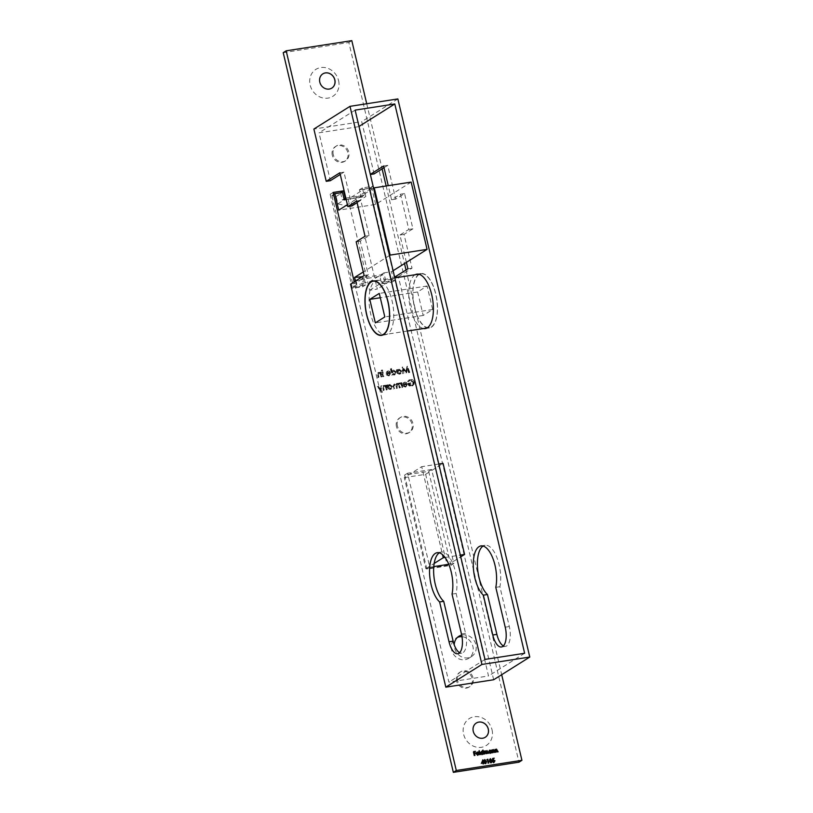 <?xml version="1.0" encoding="UTF-8"?>
<svg xmlns="http://www.w3.org/2000/svg" width="813" height="813" viewBox="0 0 813 813"><rect width="100%" height="100%" fill="white"/><g stroke="black" fill="none" stroke-linecap="round" stroke-linejoin="round"><path stroke-width="0.61" stroke-dasharray="4.07 3.05" d="M411.165 182.102L375.636 204.429L338.726 210.15M375.636 204.429L371.754 187.986L364.092 189.165L365.83 196.512L346.186 199.551M355.484 281.044L356.358 284.763L364.021 283.574L362.395 276.694M333.604 194.48L331.877 195.567L336.125 196.522L337.862 203.86L349.844 206.563L365.83 196.512M348.106 199.215L355.769 198.026L377.293 289.093L369.63 290.282L348.106 199.215L364.092 189.165M355.769 198.026L371.754 187.986M393.106 270.719L391.541 271.705L393.279 279.042L377.293 289.093M369.63 290.282L385.616 280.231L393.279 279.042M362.283 276.237L355.911 280.241L367.903 282.934L383.888 272.883L385.616 280.231M383.888 272.883L391.541 271.705M389.508 255.495L363.309 271.959M355.911 280.241L357.649 287.578L364.021 283.574M356.358 284.763L353.401 286.623L331.877 195.567M357.649 287.578L353.401 286.623M336.125 196.522L342.497 192.518M337.862 203.86L344.224 199.856M373.604 188.23L347.405 204.693M418.98 274.591A27.236 11.616 -98.8 0 0 414.102 304.956A27.236 11.616 -98.8 0 0 429.325 327.649A27.236 11.616 -98.8 0 0 431.337 326.877A27.236 11.616 -98.8 0 0 436.215 296.511A27.236 11.616 -98.8 0 0 420.982 273.829A27.236 11.616 -98.8 0 0 418.98 274.591M417.638 291.958L423.197 315.464L432.668 309.509L427.11 286.003L417.638 291.958L380.281 297.751M423.197 315.464L375.342 322.873M427.11 286.003L379.264 293.422M432.668 309.509L384.813 316.918M404.315 477.617L425.646 474.314L447.17 565.37L425.839 568.673L404.315 477.617L421.723 466.672L442.516 554.639M438.807 464.03L421.723 466.672M425.646 474.314L443.055 463.369M447.17 565.37L460.737 556.844M445.067 557.454L460.331 555.086M425.839 568.673L434.162 563.45M338.584 80.639A15.914 14.146 -122.2 0 1 327.974 98.119A15.914 14.146 -122.2 0 1 310.139 85.05A15.914 14.146 -122.2 0 1 320.749 67.57A15.914 14.146 -122.2 0 1 338.584 80.639M331.775 88.129A8.415 7.48 -122.2 0 1 331.745 88.139A8.415 7.48 -122.2 0 1 319.743 82.184A8.415 7.48 -122.2 0 1 322.791 73.892A8.415 7.48 -122.2 0 1 322.812 73.881L322.842 73.861M492.038 729.81A15.914 14.146 -122.2 0 1 481.428 747.289A15.914 14.146 -122.2 0 1 463.603 734.22A15.914 14.146 -122.2 0 1 474.213 716.741A15.914 14.146 -122.2 0 1 492.038 729.81M485.229 737.3A8.415 7.48 -122.2 0 1 485.198 737.32A8.415 7.48 -122.2 0 1 473.207 731.354A8.415 7.48 -122.2 0 1 476.245 723.072A8.415 7.48 -122.2 0 1 476.276 723.052L476.306 723.031M375.149 281.074A27.54 11.748 81.2 0 1 377.191 280.302A27.54 11.748 81.2 0 1 392.588 303.249A27.54 11.748 81.2 0 1 387.649 333.95A27.54 11.748 81.2 0 1 385.616 334.722A27.54 11.748 81.2 0 1 370.22 311.775A27.54 11.748 81.2 0 1 375.149 281.074M415.158 274.723A27.54 11.748 -98.8 0 0 414.803 274.936A27.54 11.748 -98.8 0 0 409.508 303.615A27.54 11.748 -98.8 0 0 423.492 328.543M431.408 327.172A27.54 11.748 -98.8 0 0 436.337 296.471A27.54 11.748 -98.8 0 0 420.941 273.524A27.54 11.748 -98.8 0 0 418.908 274.296A27.54 11.748 -98.8 0 0 413.969 304.997A27.54 11.748 -98.8 0 0 429.366 327.944A27.54 11.748 -98.8 0 0 431.408 327.172M439.325 552.83A26.006 11.097 81.2 0 1 439.386 552.789A26.006 11.097 81.2 0 1 441.307 552.057A26.006 11.097 81.2 0 1 453.644 565.635A26.006 11.097 81.2 0 1 456.144 593.49L465.564 633.337A16.067 6.86 81.2 0 1 461.804 653.113A16.067 6.86 81.2 0 1 459.64 652.687M503.389 645.908A16.067 6.86 -98.8 0 0 505.554 646.335A16.067 6.86 -98.8 0 0 509.314 626.559L499.893 586.712A26.006 11.097 -98.8 0 0 497.393 558.856A26.006 11.097 -98.8 0 0 485.056 545.279A26.006 11.097 -98.8 0 0 483.135 546.011A26.006 11.097 -98.8 0 0 483.074 546.051M332.283 155.141A8.719 7.754 -122.2 0 1 335.444 146.553A8.719 7.754 -122.2 0 1 347.873 152.732A8.719 7.754 -122.2 0 1 344.722 161.32A8.719 7.754 -122.2 0 1 332.283 155.141M333.239 154.551A8.719 7.754 -122.2 0 1 336.389 145.964A8.719 7.754 -122.2 0 1 348.818 152.133A8.719 7.754 -122.2 0 1 345.667 160.72A8.719 7.754 -122.2 0 1 333.239 154.551M396.449 426.561A8.719 7.754 -122.2 0 1 399.6 417.973A8.719 7.754 -122.2 0 1 412.039 424.152A8.719 7.754 -122.2 0 1 408.878 432.74A8.719 7.754 -122.2 0 1 396.449 426.561M397.394 425.971A8.719 7.754 -122.2 0 1 400.545 417.374A8.719 7.754 -122.2 0 1 412.984 423.553A8.719 7.754 -122.2 0 1 409.833 432.14A8.719 7.754 -122.2 0 1 397.394 425.971M456.581 680.948A8.719 7.754 -122.2 0 1 459.731 672.351A8.719 7.754 -122.2 0 1 472.17 678.53A8.719 7.754 -122.2 0 1 469.02 687.117A8.719 7.754 -122.2 0 1 456.581 680.948M457.526 680.349A8.719 7.754 -122.2 0 1 460.686 671.762A8.719 7.754 -122.2 0 1 473.115 677.94A8.719 7.754 -122.2 0 1 469.965 686.528A8.719 7.754 -122.2 0 1 457.526 680.349M461.713 635.095A11.931 10.61 -122.2 0 1 475.9 644.739A11.931 10.61 -122.2 0 1 471.581 656.498A11.931 10.61 -122.2 0 1 454.569 648.042A11.931 10.61 -122.2 0 1 454.233 644.861M461.997 636.711A11.931 10.61 -122.2 0 1 472.932 646.599A11.931 10.61 -122.2 0 1 468.623 658.357A11.931 10.61 -122.2 0 1 451.611 649.902A11.931 10.61 -122.2 0 1 455.92 638.154A11.931 10.61 -122.2 0 1 457.485 637.362M386.805 389.935L385.728 385.392L385.403 386.297L383.025 385.84L384.173 385.271L382.547 388.187L383.096 390.514L383.614 390.433L382.923 387.252L383.807 386.185L385.525 387.171L386.287 390.016L387.395 389.559L386.317 385.016L385.728 385.392M386.317 385.016L385.992 385.921L384.173 385.271L383.136 387.821L384.203 390.057L383.512 386.876L382.923 387.252L384.397 385.819L386.114 386.795L385.525 387.171M399.793 387.923L398.716 383.38L398.38 384.254L396.226 383.787L396.815 383.421L395.626 384.915L393.329 384.234L394.417 383.685L392.903 386.439L393.482 388.899L394.041 384.6L395.961 386.683L396.378 388.451L396.937 384.153L398.817 386.094L399.274 388.004L400.382 387.557L399.305 383.004L398.716 383.38M399.305 383.004L398.97 383.878L397.313 383.238L396.226 384.539L394.417 383.685L393.492 386.063L394.59 388.451L394.01 385.982L394.63 384.224L393.665 384.732L394.63 384.224L396.551 386.317L396.968 388.086L396.378 388.451M396.968 388.086L397.537 383.777L396.571 384.285L397.537 383.777L399.407 385.718L399.864 387.628L399.274 388.004M405.331 386.571L403.146 386.185L405.402 387.14L406.785 386.49L405.402 387.14L406.967 384.468L406.124 383.025L403.502 382.71L404.864 382.069L402.781 383.594L402.689 385.24L406.48 384.661L405.331 386.571L406.47 386.002L405.331 386.571M381.582 376.958L380.504 372.415L380.179 373.309L377.801 372.862L378.949 372.293L377.323 375.21L377.872 377.537L378.391 377.456L377.699 374.275L378.584 373.208L380.301 374.193L381.063 377.039L382.171 376.582L381.104 372.039L380.504 372.415M381.104 372.039L380.769 372.943L378.949 372.293L377.913 374.844L378.98 377.08L378.299 373.899L377.699 374.275L379.173 372.832L380.901 373.817L380.301 374.193M382.171 370.667L381.206 370.819L382.171 370.667M381.582 370.261L381.206 370.819L382.76 370.301L381.582 370.261M390.911 368.899L390.392 368.98L391.896 375.362L392.232 374.498L394.163 375.088L395.525 374.437L394.163 375.088L395.809 372.384L393.035 370.393L392.313 370.657L393.624 370.017L391.551 371.612L390.911 368.899L391.5 368.533L390.392 368.98M408.665 372.761L409.183 372.679L406.947 366.582L405.697 372.069L402.029 367.344L402.73 373.685L403.248 373.604L402.75 369.041L406.012 373.177L407.049 368.36L408.665 372.761L409.782 372.313L409.183 372.679M428.675 471.367L450.9 565.36L426.835 569.09L404.61 475.097L428.675 471.367L431.642 469.508L453.857 563.5L448.786 564.293M283.219 52.682L348.848 42.51L518.968 762.188M346.165 199.439L361.155 197.122L359.417 189.775L369.813 188.159L392.029 282.162L381.643 283.767L379.905 276.43L361.033 279.347L362.771 286.694L352.385 288.3L330.159 194.307L333.442 193.799M340.576 192.813L342.283 200.039L344.204 199.744M396.835 369.885L396.317 369.966L397.384 374.508L397.72 373.645L399.65 374.244L401.012 373.594L399.65 374.244L401.297 371.531L398.522 369.539L397.75 369.824L399.112 369.173L397.029 370.728L397.425 369.509L396.317 369.966M388.685 375.362L386.5 374.976L388.746 375.931L390.128 375.281L388.746 375.931L390.321 373.258L389.478 371.815L386.856 371.511L388.218 370.86L386.134 372.384L386.043 374.031L389.834 373.452L388.685 375.362L389.823 374.793L388.685 375.362M383.36 376.683L382.293 372.141L381.764 372.222L382.842 376.765L383.36 376.683L383.949 376.307L382.882 371.765L382.293 372.141M409.864 379.752L407.547 381.378L408.106 381.764L410.026 380.393L413.217 382.588L412.14 385.301L411.104 385.677L408.35 384.122L410.28 383.817L410.128 383.187L407.679 383.563C408.228 385.535 409.437 386.449 411.307 386.307L413.532 384.742L413.746 382.537C413.085 380.535 411.795 379.61 409.864 379.752L407.547 381.378M408.136 381.002L408.695 381.388L410.626 380.017L409.091 380.748L410.626 380.017L413.817 382.222L413.217 382.588M402.313 387.537L401.236 382.994L400.88 383.736L399.254 383.38L400.972 384.539L402.313 387.537L402.902 387.161L401.825 382.618L401.236 382.994M401.825 382.618L401.47 383.37L400.26 382.781L399.254 383.38L400.494 383.319L401.561 384.173L400.972 384.539M387.435 385.128L386.917 385.21L387.994 389.752L388.319 388.888L390.26 389.488L391.612 388.838L390.26 389.488L391.907 386.775L389.132 384.783L388.35 385.067L389.722 384.407L387.638 385.972L388.025 384.752L386.917 385.21M380.545 390.504L381.277 386.084L380.718 386.165L380.108 389.874L377.273 386.703L381.897 392.435L380.545 390.504L381.145 390.128L381.866 385.708L381.277 386.084M374.092 173.921L361.734 121.635L313.879 129.043M370.362 174.5L358.675 126.676L319.021 132.814L330.342 180.699M366.724 103.749L382.12 168.88M386.155 185.984L404.498 263.554M406.022 269.997L501.692 674.699M493.664 679.749L398.4 276.725L394.63 277.152M357.12 202.661L360.83 200.333L369.163 235.587L360.281 241.166L368.269 274.946L354.651 283.503L350.545 284.144M354.651 283.503L354.244 281.816M345.84 198.087L364.112 195.252L362.385 187.915L372.771 186.299L394.295 277.365M384.6 281.908L382.862 274.57L364 277.487L365.728 284.835L355.342 286.44L448.878 682.117L488.522 675.969L394.996 280.302L384.6 281.908L381.643 283.767M433.776 566.61L429.792 567.23L407.577 473.237L431.642 469.508M348.848 42.51L351.805 40.65M450.9 565.36L453.857 563.5M426.835 569.09L429.792 567.23M404.61 475.097L407.577 473.237M340.261 174.46L343.96 172.132L351.948 205.913M355.139 110.111L319.021 132.814M484.985 659.414L448.878 682.117M352.385 288.3L355.342 286.44M330.159 194.307L333.117 192.447M342.283 200.039L344.011 198.951M361.155 197.122L364.112 195.252M359.417 189.775L362.385 187.915M369.813 188.159L372.771 186.299M392.029 282.162L394.996 280.302M524.639 653.276L488.522 675.969M406.388 262.365L399.925 235.028L408.807 229.439L400.474 194.195L391.592 199.774L388.258 185.659M379.905 276.43L382.862 274.57M361.033 279.347L364 277.487M362.771 286.694L365.728 284.835M409.782 372.313L407.547 366.206L406.947 366.582M407.547 366.206L406.876 366.592M407.465 366.226L405.697 372.069M406.287 371.693L402.699 366.958L402.1 367.334M402.699 366.958L402.029 367.344M402.618 366.968L403.319 373.309L402.73 373.685M403.848 373.228L403.339 368.665L402.75 369.041M403.339 368.665L406.49 372.821L405.89 373.187M406.602 372.801L407.638 367.994L407.049 368.36M407.638 367.994L409.254 372.395M396.907 369.59L397.984 374.132L397.384 374.508M398.502 374.061L398.309 373.269L397.72 373.645M398.309 373.269L400.24 373.868L401.297 371.531M401.896 371.165L399.112 369.173L397.029 370.728M397.628 370.352L397.425 369.509M400.098 373.309L397.964 371.795L399.244 369.732L401.378 371.246L400.098 373.309L399.498 373.685L397.374 372.171L398.655 370.098L400.779 371.622L400.098 373.309M398.634 369.945L398.035 370.322L398.634 369.945M397.964 371.795L397.374 372.171M401.378 371.246L400.779 371.622M390.982 368.614L392.486 374.986L391.896 375.362M393.004 374.905L392.821 374.122L392.232 374.498M392.821 374.122L394.752 374.722L395.809 372.384M396.398 372.019L393.624 370.017L391.551 371.612M392.14 371.246L391.5 368.533M394.6 374.163L392.476 372.649L393.746 370.576L395.88 372.1L394.6 374.163L394.01 374.539L391.876 373.015L393.157 370.952L395.291 372.476L394.6 374.163M393.136 370.799L392.547 371.165L393.136 370.799M392.476 372.649L391.876 373.015M395.88 372.1L395.291 372.476M387.486 374.275L389.336 375.555L390.911 372.893L390.067 371.45L388.218 370.86L386.724 372.019L386.632 373.665L390.423 373.076L389.275 374.986L386.897 374.651M387.09 374.61L386.5 374.976M390.911 372.893L390.321 373.258M390.067 371.45L389.478 371.815M386.724 372.019L386.134 372.384M386.632 373.665L386.043 374.031M390.423 373.076L389.834 373.452M390.23 372.527L387.029 373.025L388.319 371.419L390.23 372.527L386.429 373.401L387.73 371.795L389.64 372.903M387.72 371.643L387.13 372.008L387.72 371.643M387.029 373.025L386.429 373.401M389.508 371.673L388.919 372.049M382.171 369.895L381.795 370.454L382.171 369.895M382.882 371.765L381.764 372.222M382.364 371.846L383.431 376.389L382.842 376.765M383.431 376.389L383.949 376.307M380.575 372.12L379.986 372.496M380.769 372.943L380.179 373.309M378.462 377.161L377.872 377.537M378.98 377.08L378.391 377.456M378.299 373.899L379.173 372.832L378.299 373.899M380.901 373.817L381.653 376.663L381.063 377.039M381.653 376.663L382.171 376.582M408.695 381.388L408.106 381.764M413.817 382.222L412.73 384.925L411.104 385.677M411.693 385.301L408.939 383.746L408.35 384.122M408.939 383.746L410.28 383.817M410.87 383.451L410.717 382.811L410.128 383.187M410.717 382.811L407.679 383.563M408.268 383.187C408.827 385.169 410.026 386.084 411.896 385.931L411.307 386.307M411.896 385.931L413.532 384.742M414.122 384.366L414.335 382.161L413.746 382.537M414.335 382.161C413.675 380.169 412.384 379.234 410.453 379.376M404.142 385.484L405.992 386.764L407.567 384.102L406.724 382.659L404.864 382.069L403.37 383.228L403.289 384.874L407.069 384.285L405.921 386.195L403.543 385.85M403.736 385.819L403.146 386.185M407.567 384.102L406.967 384.468M406.724 382.659L406.124 383.025M403.37 383.228L402.781 383.594M403.289 384.874L402.689 385.24M407.069 384.285L406.48 384.661M406.886 383.736L403.675 384.234L404.965 382.628L406.886 383.736L403.085 384.6L404.376 382.994L406.297 384.112M404.366 382.842L403.776 383.218L404.366 382.842M403.675 384.234L403.085 384.6M406.165 382.882L405.565 383.258M401.307 382.699L400.718 383.065M401.47 383.37L400.88 383.736M401.561 384.173L402.384 387.242L401.795 387.618M402.384 387.242L402.902 387.161M398.787 383.086L398.197 383.462M398.97 383.878L398.38 384.254M398.238 383.33L397.648 383.706M396.226 384.539L395.626 384.915M394.071 388.533L393.482 388.899M394.59 388.451L394 388.817M397.486 388.004L396.896 388.37M399.864 387.628L400.382 387.557M387.506 384.834L388.584 389.376L387.994 389.752M389.102 389.295L388.919 388.512L388.319 388.888M388.919 388.512L390.85 389.112L391.907 386.775M392.496 386.409L389.722 384.407L387.638 385.972M388.228 385.596L388.025 384.752M390.697 388.553L388.563 387.039L389.844 384.966L391.978 386.49L390.697 388.553L390.108 388.929L387.974 387.415L389.254 385.342L391.388 386.866L390.697 388.553M389.234 385.189L388.644 385.565L389.234 385.189M388.563 387.039L387.974 387.415M391.978 386.49L391.388 386.866M385.799 385.098L385.21 385.474M385.992 385.921L385.403 386.297M383.685 390.138L383.096 390.514M384.203 390.057L383.614 390.433M383.512 386.876L384.397 385.819L383.512 386.876M386.114 386.795L386.876 389.64L386.287 390.016M386.876 389.64L387.395 389.559M381.866 385.708L380.718 386.165M381.307 385.799L380.108 389.874M380.697 389.498L378.421 386.246L377.832 386.612M378.421 386.246L377.273 386.703M377.862 386.327L381.927 392.151L381.338 392.516M381.927 392.151L382.486 392.059L381.897 392.435M382.486 392.059L381.145 390.128M475.28 753.407L473.908 753.895L474.03 755.846L474.629 755.47M474.03 755.846L473.115 751.954L473.705 751.588M473.115 751.954L473.776 751.852M474.904 751.812L475.564 751.71M474.975 752.086L473.837 752.116M473.532 752.31L474.111 753.316M475.351 753.671L475.94 753.305M474.355 755.795L474.955 755.419M478.196 754.972L478.633 754.373L477.597 755.338L475.93 754.088L476.916 752.401L478.633 753.732L476.266 754.098L477.577 754.931M478.623 754.362L477.475 755.003L478.898 753.875M475.93 754.088L476.489 753.58M479.223 753.366L478.633 753.732L478.451 752.584M478.227 753.438L477.018 752.747L476.215 753.753M477.607 752.371L476.489 753.062M479.548 754.992L478.613 750.999L479.548 754.992L480.148 754.616M478.613 750.999L479.203 750.633M479.873 754.942L480.473 754.566M483.166 753.783L483.308 754.403L482.871 753.966L481.916 754.677L480.188 753.407L481.235 751.73L482.444 752.167L482.038 750.47L482.637 750.094M482.038 750.47L482.668 750.236M482.363 750.419L483.105 753.539M483.308 754.403L483.898 754.037M482.983 754.454L483.572 754.088M480.188 753.407L480.778 753.041M481.936 754.271L482.648 753.041L481.316 752.076L480.513 753.366L481.997 754.291M481.916 751.71L480.94 752.218M482.648 753.041L483.247 752.665M484.05 754.291L483.379 751.446L485.605 751.761L486.418 750.927L487.627 752.137L487.668 753.732L486.438 751.283L485.859 754.007L484.629 751.568L484.05 754.291L484.639 753.915M483.379 751.446L483.969 751.08M486.418 750.927L485.92 751.568M487.993 753.681L488.583 753.305M487.668 753.732L488.257 753.356M486.438 751.283L487.038 750.917M486.184 753.956L486.774 753.59M485.859 754.007L486.448 753.641M484.629 751.568L485.219 751.192M484.375 754.24L484.965 753.864M491.276 752.523L491.428 753.153L490.981 752.706L490.036 753.417L488.308 752.147L489.345 750.47L490.554 750.887L491.022 749.982M490.432 750.358L491.052 750.125M490.757 750.308L491.225 752.289M491.428 753.153L492.017 752.777M491.103 753.194L491.692 752.828M488.308 752.147L488.898 751.781M490.046 753.011L490.767 751.781L489.436 750.826L488.633 752.106L490.117 753.031M490.026 750.45L489.06 750.958M490.767 751.781L491.357 751.415M492.17 753.031L491.499 750.196L491.946 750.653L492.82 749.942L494.141 751.222L494.162 752.726L492.841 750.297L492.119 751.182L492.17 753.031L492.759 752.665M491.499 750.196L492.089 749.82M492.82 749.942L492.241 750.47M494.487 752.675L495.076 752.299M494.162 752.726L494.751 752.35M493.654 750.745L494.243 750.379M492.841 750.297L493.43 749.921M492.495 752.98L493.085 752.614M495.229 752.564L494.558 749.718L495.005 750.186L495.879 749.464L497.2 750.745L497.221 752.249L495.9 749.82L495.178 750.714L495.229 752.564L495.818 752.188M494.558 749.718L495.147 749.342M495.879 749.464L495.3 749.993M497.546 752.198L498.135 751.832M497.221 752.249L497.82 751.883M496.713 750.277L497.312 749.901M495.9 749.82L496.499 749.444M495.554 752.513L496.143 752.137M483.359 763.051L482.871 764.23L482.658 763.336L480.94 763.6L481.53 763.234M480.94 763.6L482.404 760.846M482.455 761.07L482.851 762.757M483.4 763.224L483.989 762.848M483.196 764.179L483.786 763.814M482.871 764.23L483.461 763.864M482.658 763.336L483.247 762.96M482.566 762.94L482.16 761.253L481.581 763.092M485.168 763.976L483.481 762.127L484.07 761.751M483.481 762.127L484.202 759.891L486.235 761.557M485.93 761.74L486.032 763.031M485.605 761.791L484.304 760.287L483.796 762.076L485.087 763.58L486.204 761.425M485.168 763.529L486.296 762.421M484.304 760.287L484.904 759.921M487.272 759.657L487.83 763.468L487.007 759.972L486.448 760.064L487.038 759.688M486.448 760.064L487.16 759.261M486.57 759.627L487.078 759.555M488.156 763.417L488.745 763.041M487.83 763.468L488.42 763.092M487.007 759.972L487.597 759.606M490.737 763.122L489.04 761.263L489.629 760.887M489.04 761.263L489.772 759.037L491.794 760.694M491.499 760.887L491.601 762.167M491.174 760.927L489.873 759.433L489.365 761.212L490.646 762.716L491.763 760.562M490.737 762.665L491.865 761.557M489.873 759.433L490.463 759.057M494.192 762.299L493.461 762.696L492.099 761.771L493.379 762.289L494.07 761.171L492.241 760.765L492.15 758.763L492.749 758.397M492.15 758.763L492.759 758.671M493.664 758.661L494.324 758.559M493.735 758.936L492.769 758.956M492.505 759.129L492.82 760.013M492.546 760.175L494.69 760.948M494.395 761.131L494.426 761.7M493.461 762.696L494.05 762.32M492.099 761.771L492.688 761.395M494.07 761.171L494.66 760.795M492.83 760.399L493.582 760.074M397.852 98.932L361.734 121.635M398.4 276.725L412.018 268.168L404.031 234.388L412.913 228.809L404.579 193.555L395.697 199.144L387.71 165.354L384.01 167.681M412.018 268.168L407.913 268.808M404.031 234.388L399.925 235.028M412.913 228.809L408.807 229.439M404.579 193.555L400.474 194.195M395.697 199.144L391.592 199.774M387.71 165.354L383.614 165.994M343.96 172.132L339.854 172.773M360.83 200.333L356.724 200.974M369.163 235.587L365.057 236.217M360.281 241.166L356.175 241.807M368.269 274.946L364.163 275.587M499.893 586.712L495.798 587.342M456.144 593.49L452.038 594.12M377.913 374.844L377.323 375.21M378.482 374.945L377.882 375.311M381.267 375.027L380.677 375.393M402.029 385.718L401.429 386.084M393.492 386.063L392.903 386.439M394.01 385.982L393.421 386.358M396.551 386.317L395.961 386.683M396.937 385.687L396.348 386.063M399.407 385.718L398.817 386.094M383.136 387.821L382.547 388.187M383.695 387.923L383.106 388.289M386.49 388.004L385.89 388.37M487.302 752.188L487.902 751.822M485.524 752.564L486.113 752.198M493.847 751.385L494.436 751.019M509.314 626.559L505.219 627.189M465.564 633.337L461.459 633.967M429.325 327.649L426.947 328.015M407.364 331.043L383.197 334.793M420.982 273.829L418.614 274.194M394.803 277.883L374.854 280.973M377.191 280.302L373.086 280.932M420.941 273.524L416.835 274.154M335.444 146.553L336.389 145.964M399.6 417.973L400.545 417.374M459.731 672.351L460.686 671.762M468.623 658.357L471.581 656.498M455.92 638.154L458.878 636.284M469.02 687.117L469.965 686.528M408.878 432.74L409.833 432.14M344.722 161.32L345.667 160.72M381.399 370.332L381.998 369.956M381.978 371.165L382.567 370.789M378.116 373.37L378.706 373.004M408.675 380.189L409.264 379.813M412.14 385.301L412.73 384.925M412.547 385.86L413.146 385.484M399.407 383.248L400.006 382.882M399.732 383.756L400.321 383.39M383.34 386.348L383.929 385.982M478.694 754.789L478.105 755.165M477.028 752.198L476.438 752.574M483.013 754.118L482.414 754.494M484.802 750.978L484.213 751.354M486.672 750.684L486.083 751.049M486.763 751.019L486.164 751.385M491.123 752.858L490.534 753.234M492.983 749.718L492.393 750.094M496.042 749.251L495.452 749.616M486.123 763.478L485.534 763.844M491.692 762.614L491.103 762.98M494.517 762.157L493.928 762.523M492.851 760.379L492.261 760.755M485.056 545.279L480.95 545.909M505.554 646.335L501.458 646.975M461.804 653.113L457.709 653.754M441.307 552.057L437.201 552.688M429.366 327.944L425.27 328.584M385.616 334.722L381.521 335.363"/><path stroke-width="1.22" d="M346.186 199.551L344.224 199.856L342.497 192.518L334.834 193.707L338.726 210.15L347.405 204.693M363.309 271.959L354.62 277.416L362.395 276.694M354.62 277.416L355.484 281.044M427.069 249.378L411.165 182.102L374.244 187.823L390.149 255.089L427.069 249.378L393.106 270.719M390.149 255.089L389.508 255.495M334.834 193.707L333.604 194.48M374.244 187.823L373.604 188.23M371.124 282.009A27.236 11.616 -98.8 0 0 366.246 312.365A27.236 11.616 -98.8 0 0 381.47 335.058A27.236 11.616 -98.8 0 0 383.482 334.295A27.236 11.616 -98.8 0 0 388.36 303.93A27.236 11.616 -98.8 0 0 373.137 281.237A27.236 11.616 -98.8 0 0 371.124 282.009M380.281 297.751L369.783 299.377L375.342 322.873L384.813 316.918L379.264 293.422L369.783 299.377M460.737 556.844L464.579 554.436L443.055 463.369L438.807 464.03M434.162 563.45L443.248 557.738L445.067 557.454M460.331 555.086L464.579 554.436M442.516 554.639L443.248 557.738M322.812 73.881A8.415 7.48 -122.2 0 1 334.783 79.857A8.415 7.48 -122.2 0 1 331.775 88.129M319.804 82.143A8.415 7.48 57.8 0 0 331.806 88.109A8.415 7.48 57.8 0 0 334.844 79.816A8.415 7.48 57.8 0 0 322.842 73.861A8.415 7.48 57.8 0 0 319.804 82.143M476.276 723.052A8.415 7.48 -122.2 0 1 488.247 729.027A8.415 7.48 -122.2 0 1 485.229 737.3M473.257 731.324A8.415 7.48 57.8 0 0 485.259 737.279A8.415 7.48 57.8 0 0 488.298 728.987A8.415 7.48 57.8 0 0 476.306 723.031A8.415 7.48 57.8 0 0 473.257 731.324M383.553 334.59A27.54 11.748 -98.8 0 0 388.482 303.879A27.54 11.748 -98.8 0 0 373.086 280.932A27.54 11.748 -98.8 0 0 371.053 281.715A27.54 11.748 -98.8 0 0 366.124 312.416A27.54 11.748 -98.8 0 0 381.521 335.363A27.54 11.748 -98.8 0 0 383.553 334.59M423.492 328.543A27.54 11.748 -98.8 0 0 425.27 328.584A27.54 11.748 -98.8 0 0 427.303 327.812A27.54 11.748 -98.8 0 0 432.231 297.101A27.54 11.748 -98.8 0 0 416.835 274.154A27.54 11.748 -98.8 0 0 415.158 274.723M459.64 652.687A16.067 6.86 81.2 0 1 453.126 641.152L443.715 601.305L439.609 601.935L449.03 641.782A16.067 6.86 -98.8 0 0 457.709 653.754A16.067 6.86 -98.8 0 0 461.459 633.967L452.038 594.12A26.006 11.097 -98.8 0 0 449.538 566.275A26.006 11.097 -98.8 0 0 437.201 552.688A26.006 11.097 -98.8 0 0 435.28 553.429A26.006 11.097 -98.8 0 0 429.742 576.214A26.006 11.097 -98.8 0 0 439.609 601.935M443.715 601.305A26.006 11.097 81.2 0 1 433.847 575.655A26.006 11.097 81.2 0 1 439.325 552.83M483.074 546.051A26.006 11.097 -98.8 0 0 477.607 568.876A26.006 11.097 -98.8 0 0 487.465 594.527L483.359 595.157L492.78 635.004A16.067 6.86 -98.8 0 0 501.458 646.975A16.067 6.86 -98.8 0 0 505.219 627.189L495.798 587.342A26.006 11.097 -98.8 0 0 493.298 559.496A26.006 11.097 -98.8 0 0 480.95 545.909A26.006 11.097 -98.8 0 0 479.03 546.651A26.006 11.097 -98.8 0 0 473.491 569.435A26.006 11.097 -98.8 0 0 483.359 595.157M501.692 674.699L521.926 760.318L518.968 762.188L453.339 772.35L283.219 52.682L286.176 50.813L351.805 40.65L366.724 103.749M344.204 199.744L346.165 199.439M333.442 193.799L340.576 192.813M457.485 637.362A11.931 10.61 -122.2 0 1 461.997 636.711M384.01 167.681L374.092 173.921L370.362 174.5M340.261 174.46L330.342 180.699L326.237 181.329L313.879 129.043L349.997 106.34L481.926 664.455L529.781 657.046L397.852 98.932L349.997 106.34M521.926 760.318L456.296 770.49L286.176 50.813M382.12 168.88L386.155 185.984M404.498 263.554L406.022 269.997M357.12 202.661L351.948 205.913L347.842 206.553L356.724 200.974L365.057 236.217L356.175 241.807L364.163 275.587L350.545 284.144L445.819 687.158L493.664 679.749L529.781 657.046M354.244 281.816L333.117 192.447L343.513 190.831L345.251 198.179L345.84 198.087M487.597 759.606L487.038 759.688L487.83 759.159L488.745 763.041L487.597 759.606M486.53 761.375L485.757 763.61L484.07 761.751L484.792 759.525L486.235 761.557M496.143 752.137L495.147 749.342L495.595 749.81L496.469 749.088L498.135 751.832L496.499 749.444L495.778 750.338L496.143 752.137M495.3 749.993L496.326 749.495M496.499 749.444L495.432 750.551M493.085 752.614L492.089 749.82L492.536 750.287L493.41 749.566L495.076 752.299L493.43 749.921L492.708 750.816L493.085 752.614M492.241 750.47L493.257 749.972M493.43 749.921L492.373 751.029M491.143 750.511L492.017 752.777L491.58 752.34L490.625 753.041L488.898 751.781L489.944 750.104L490.889 750.673M490.036 753.417L490.625 753.041M489.456 750.277L490.554 750.887M480.473 754.566L479.203 750.633L480.473 754.566M476.855 753.732L478.074 754.627L479.233 753.997L478.196 754.972L476.52 753.712L476.601 752.716L477.505 752.025L478.705 752.421L479.223 753.366L476.581 753.905M477.577 754.931L478.898 753.875M478.623 754.362L478.196 754.972M476.601 752.716L477.505 752.025L476.916 752.401L478.633 753.732M474.955 755.419L473.705 751.588L475.473 751.314L474.121 751.934L474.406 753.133L475.849 752.909L474.507 753.529L474.955 755.419M483.034 751.791L482.963 750.043L483.898 754.037L483.461 753.59L482.505 754.301L480.778 753.041L481.824 751.364L482.79 751.944M481.916 754.677L482.505 754.301M481.347 751.537L482.444 752.167M487.038 750.917L486.774 753.59L485.219 751.192L484.639 753.915L483.969 751.08L484.416 751.517L485.198 750.836L486.204 751.395L487.007 750.562L488.583 753.305L487.038 750.917L486.164 751.385M484.69 751.07L485.605 751.761M485.92 751.568L486.845 750.968M485.219 751.192L484.162 751.862M483.247 762.96L481.53 763.234L482.841 759.82L483.989 762.848L483.461 763.864L483.247 762.96M492.089 760.511L491.326 762.746L489.629 760.887L490.361 758.661L491.794 760.694M493.45 762.248L494.66 760.795L492.83 760.399L492.749 758.397L494.233 758.163L493.095 758.753L493.135 759.809L494.985 760.755L494.05 762.32L492.688 761.395L494.294 761.811L493.491 762.269M493.582 760.074L492.83 760.399M454.233 644.861A11.931 10.61 -122.2 0 1 458.878 636.284A11.931 10.61 -122.2 0 1 461.713 635.095M448.786 564.293L433.776 566.61M453.339 772.35L456.296 770.49M394.793 103.973L355.139 110.111L484.985 659.414L524.639 653.276L394.793 103.973L359 126.462M340.556 192.701L343.513 190.831M344.011 198.951L345.251 198.179M388.258 185.659L383.614 165.994L370.322 174.348M394.63 277.152L407.913 268.808L406.388 262.365M473.776 751.852L475.473 751.314M474.152 753.448L475.849 752.909M477.475 755.003L478.308 754.251M478.633 754.373L477.597 755.338M476.012 753.092L476.916 752.401M476.52 753.702L478.816 753.062L477.607 752.371L476.814 753.377L478.816 753.062M477.018 752.747L476.398 753.123M476.489 753.062L477.607 752.371M481.997 754.291L483.247 752.665L481.916 751.71L480.768 752.35M481.936 754.271L482.434 753.946L480.818 753.173M481.916 751.71L481.103 752.99M484.091 751.436L484.609 751.212M490.117 753.031L491.357 751.415L490.026 750.45L488.887 751.1M490.046 753.011L490.554 752.696L488.938 751.913M490.026 750.45L489.223 751.73M492.841 750.297L492.119 751.182L492.841 750.297M495.9 749.82L495.178 750.714L495.9 749.82M482.851 762.757L483.481 762.513M482.892 762.889L483.898 762.452M481.581 763.092L483.156 762.564L482.759 760.877L482.079 762.736L483.156 762.564M486.032 763.031L485.798 763.6M485.087 763.58L485.707 762.787L485.087 763.58M485.168 763.529L486.296 762.421L486.204 761.425L484.904 759.921L484.06 760.379M484.904 759.921L484.396 761.7L485.676 763.204L486.296 762.421M487.078 759.555L487.83 759.159M491.601 762.167L491.367 762.736M490.646 762.716L491.265 761.933L490.646 762.716M490.737 762.665L491.865 761.557L491.763 760.562L490.463 759.057L489.629 759.515M490.463 759.057L489.954 760.836L491.245 762.35L491.865 761.557M492.759 758.671L494.233 758.163M492.546 760.175L493.552 759.667M492.952 760.033L493.521 760.084M494.395 761.131L493.461 762.696M347.842 206.553L339.854 172.773L326.237 181.329M481.926 664.455L445.819 687.158M487.465 594.527L496.885 634.374A16.067 6.86 -98.8 0 0 503.389 645.908M496.885 634.374L492.78 635.004M453.126 641.152L449.03 641.782M426.947 328.015L407.364 331.043M383.197 334.793L381.47 335.058M418.614 274.194L394.803 277.883M374.854 280.973L373.137 281.237M478.481 754.474L477.892 754.84M477.241 752.503L476.652 752.879M493.135 750.033L492.536 750.399M496.194 749.556L495.605 749.932M485.93 763.112L485.341 763.488M491.489 762.248L490.9 762.624M492.851 760.379L492.261 760.755"/></g></svg>
